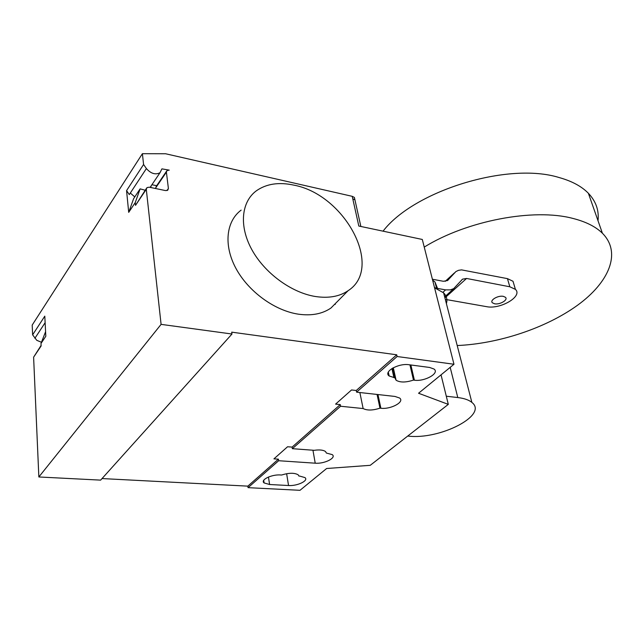 <?xml version="1.0" encoding="UTF-8"?>
<svg xmlns="http://www.w3.org/2000/svg" width="644" height="644" viewBox="0 0 644 644"><rect width="100%" height="100%" fill="white"/><g stroke="black" fill="none" stroke-linecap="round" stroke-linejoin="round"><path stroke-width="0.97" d="M503.358 296.353C498.102 295.161 489.48 300.265 492.394 302.793L494.576 303.783C499.8 304.934 508.39 299.887 505.484 297.327L503.358 296.353M457.208 345.538C498.424 343.783 545.75 328.215 577.491 305.28C609.031 282.418 621.871 252.77 602.406 233.241C595.708 226.656 585.903 221.729 572.983 218.445C533.779 207.923 466.787 220.707 424.235 247.095M598.01 220.715C599.153 210.451 595.942 201.298 588.375 193.272C581.653 186.358 571.912 181.117 559.161 177.551C507.939 161.58 413.77 190.922 383.051 231.164M514.298 285.606L513.01 281.259L507.448 278.635L509.831 286.781L515.409 289.365C523.145 296.296 500.332 309.675 486.47 306.641L445.302 299.38M509.831 286.781L466.562 278.458L444.915 297.89M432.398 279.23L443.362 281.283L447.556 280.543L455.896 271.575L458.496 270.327L461.579 269.884L507.448 278.635M448.417 279.721L447.427 280.623M466.562 278.458L462.545 279.158L453.674 288.649L450.317 289.889L445.592 289.881L442.975 292.247M445.592 289.881L436.56 288.238M434.442 287.288L435.65 288.158M432.607 280.076L434.974 282.008L437.775 288.995M446.397 303.638C447.564 299.573 446.638 295.974 443.619 292.851L434.571 287.804M446.3 396.221L457.787 397.549C464.187 398.322 468.888 399.948 471.875 402.42C488.546 415.098 439.973 439.924 408.352 436.117L407.724 436.06M294.026 185.166C344.975 194.697 384.146 267.743 348.098 290.702C339.469 296.57 328.537 298.494 315.286 296.49C291.281 292.626 264.563 273.04 251.74 249.47C238.852 225.907 241.363 201.781 256.409 190.769C266.463 183.749 279.005 181.882 294.026 185.166M241.138 210.129C226.133 221.262 223.42 245.203 235.929 268.387C248.391 291.571 274.618 310.625 298.349 314.167C311.446 316.003 322.306 313.958 330.927 308.049L348.098 290.702M299.798 476.101L304.95 477.59C308.999 480.593 297.303 486.196 288.544 485.52L269.594 484.505L264.104 482.936C259.967 479.917 271.728 474.226 280.695 474.966L281.581 475.022C288.971 472.768 294.509 472.696 298.188 474.821L298.929 476.053L299.798 476.101M413.472 380.081C405.889 382.576 400.093 382.625 396.084 380.226L394.893 377.803L389.161 375.991C383.059 371.821 398.443 362.991 409.012 364.737L429.62 367.458L434.016 369.036C439.973 373.198 424.638 381.812 414.398 380.202L413.472 380.081L409.938 364.858M394.893 377.803L392.719 368.054M355.456 202.192L354.933 199.865L352.767 198.771L358.813 226.044L422.295 239.455L453.98 364.254L397.123 356.51L356.599 392.164L394.981 396.446L399.61 398.024C405.028 401.872 390.739 409.576 380.878 408.248L379.968 408.151C372.836 410.486 367.225 410.622 363.136 408.554L340.587 406.251L340.274 404.601L335.588 404.118L351.535 389.966L356.261 390.497L356.599 392.164M441.035 374.848L448.305 404.376L418.56 393.251L453.98 364.254M352.767 198.771L352.228 196.331L165.589 153.755L142.396 153.691L32.2 325.067L32.627 334.84L36.772 340.322L41.474 342.262M352.228 196.331L354.393 197.426L354.892 199.825M292.36 448.683L314.224 450.317C319.569 449.568 323.336 449.979 325.542 451.565L326.379 453.046L332.288 454.64C336.707 457.884 324.302 464.042 315.222 463.189L278.675 460.726L278.425 459.164L273.933 458.858L287.562 446.759L292.102 447.097L292.36 448.683L340.587 406.251M377.054 394.45L379.968 408.151M359.867 392.526L363.136 408.554M334.639 304.29L335.283 304.395M292.102 447.097L340.274 404.601M397.123 356.51L396.736 354.796L231.711 332.151L231.985 334.019L161.089 324.367L146.293 189.304L146.969 187.589L149.271 187.203L165.516 190.584L167.738 190.213L168.398 188.499L166.402 172.141L167.029 170.491L169.243 170.137L161.918 168.865L159.978 172.761C155.405 175.023 150.881 173.622 146.397 168.559L143.58 164.494L142.396 153.691M356.261 390.497L396.736 354.796M278.675 460.726L248.061 487.661L299.991 490.309L326.629 468.502L370.244 465.322L448.305 404.376M248.061 487.661L247.843 486.139L278.425 459.164M41.103 345.417L33.609 357.187L38.849 476.971L100.633 480.126L231.985 334.019M247.843 486.139L102.034 478.564M145.182 190.254L140.126 188.861L133.614 198.666L128.703 212.359L126.562 190.624L129.291 194.593L130.313 193.031L134.781 196.903M32.627 334.84L44.798 316.148L45.813 336.265L41.007 343.453L41.127 345.973L33.609 357.187M45.587 331.692L41.007 343.453M38.849 476.971L161.089 324.367M146.357 188.499L135.522 205.347L135.24 202.594L128.703 212.359M126.562 190.624L143.58 164.494M151.912 184.715L156.685 185.714M166.466 171.32L156.186 186.446L155.607 188.515M150.68 187.493L151.163 185.834M140.126 188.861L135.24 202.594M454.423 272.911L445.181 281.372M457.787 397.549L450.188 367.354M288.544 485.52L286.636 473.694M269.594 484.505L268.459 477.019M414.398 380.202L410.864 364.987M393.943 377.682L391.914 368.537M312.944 450.22L315.222 463.189M377.964 394.547L380.878 408.248M45.128 322.692L34.889 338.285M146.293 189.304L135.522 205.347M130.313 193.031L146.397 168.559M166.402 172.141L155.558 188.088M168.398 188.499L166.949 190.584M588.375 193.272L602.406 233.241M515.409 289.365L513.01 281.259M454.157 288.335L444.658 296.876M462.545 279.158L461.837 279.794M436.632 288.528L434.974 282.008M471.875 402.42L443.619 292.851M264.104 482.936L263.71 480.327M396.084 380.226L393.299 367.74M389.161 375.991L388.308 372.111M360.857 226.479L354.393 197.426M159.978 172.761L150.124 187.38"/></g></svg>
